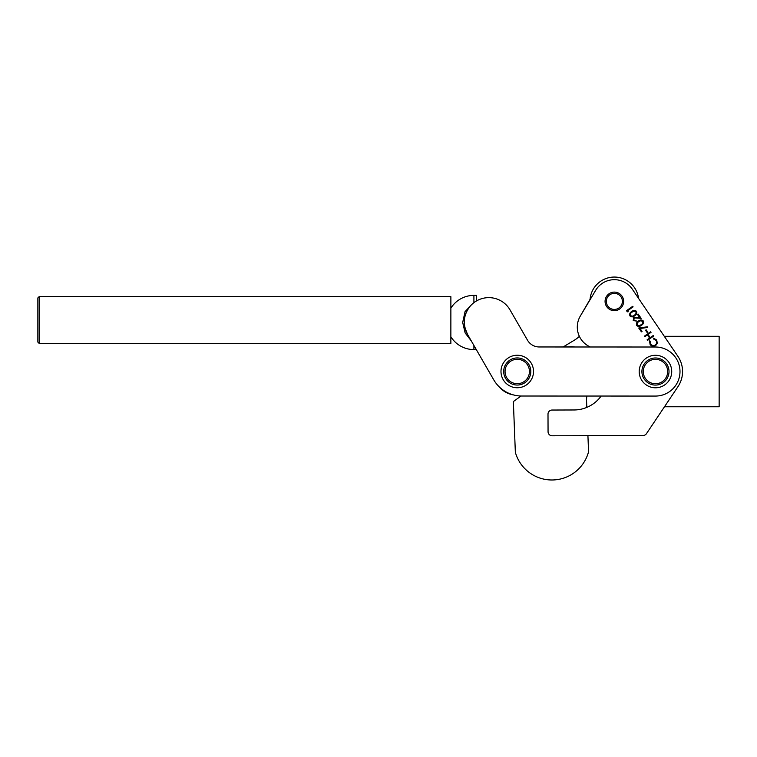 <?xml version="1.0" encoding="UTF-8"?>
<svg xmlns="http://www.w3.org/2000/svg" width="757" height="757" viewBox="0 0 757 757"><rect width="100%" height="100%" fill="white"/><g stroke="black" fill="none" stroke-linecap="round" stroke-linejoin="round"><path stroke-width="1.14" d="M586.855 396.043A27.101 27.101 0 0 0 586.571 401.144L586.817 407.389A33.601 33.601 0 0 0 601.143 396.043A33.601 33.601 0 0 1 574.005 409.972L552.061 410.039A4.069 4.069 0 0 0 548.002 414.117L548.059 431.727A4.069 4.069 0 0 0 552.137 435.786L643.062 435.502A4.069 4.069 0 0 0 646.431 433.704L664.476 406.764L719.15 406.764L719.15 336.307L664.296 336.307L638.558 298.39A24.394 24.394 0 0 0 590.053 299.337L580.364 315.981A21.679 21.679 0 0 0 589.145 346.413A33.601 33.601 0 0 1 590.223 346.99M614.381 310.673A9.283 9.283 0 0 0 623.636 301.362A9.283 9.283 0 0 0 614.324 292.107A9.283 9.283 0 0 0 605.07 301.418A9.283 9.283 0 0 0 614.381 310.673M631.745 311.524C633.401 310.124 634.991 310.067 636.505 311.364C637.195 313.218 636.599 314.675 634.707 315.735C633.079 317.164 631.508 317.24 629.985 315.962C629.275 314.098 629.862 312.613 631.745 311.524M638.463 321.063C640.129 319.662 641.709 319.615 643.232 320.911C643.923 322.766 643.318 324.223 641.434 325.283C639.807 326.702 638.227 326.778 636.713 325.51C636.003 323.636 636.59 322.16 638.463 321.063M646.166 329.806L647.85 332.191L647.216 332.635L645.532 330.251L646.166 329.806M655.685 345.58C653.537 346.81 651.682 346.451 650.112 344.52L649.506 340.896L650.216 341.123L650.774 344.104C652.061 345.684 653.584 345.987 655.335 345.003C656.868 343.659 657.085 342.117 655.997 340.366L653.395 338.881L653.423 338.133L656.631 339.912L657.35 343.243L655.685 345.58M646.431 433.704L677.979 386.619A27.101 27.101 0 0 0 677.884 356.31L632.313 289.193A21.716 21.716 0 0 0 595.702 290.272L580.364 315.981M653.282 335.502L653.669 336.061L647.472 340.432L647.074 339.874L649.62 338.076L647.377 334.897L644.832 336.695L644.444 336.136L650.642 331.765L651.039 332.323L648.011 334.452L650.254 337.631L653.282 335.502M640.025 328.519L642.05 331.396L641.416 331.84L638.728 328.027L647.386 326.797L647.462 327.469L640.025 328.519M634.186 317.893L633.874 320.126L636.713 321.11L633.221 320.552L633.741 317.372L639.599 317.448L637.564 314.562L638.198 314.108L641.17 318.328L634.186 317.893M627.534 310.796L628.206 311.752L627.316 311.837L626.512 310.692L632.71 306.32L633.098 306.878L627.534 310.796M637.337 325.037C638.548 325.974 639.788 325.87 641.037 324.725C642.542 323.93 643.053 322.804 642.579 321.337L640.583 320.76L638.851 321.621C637.385 322.444 636.883 323.589 637.337 325.037M630.609 315.499C631.83 316.426 633.06 316.322 634.319 315.186C635.814 314.392 636.325 313.256 635.861 311.799L633.855 311.222L632.133 312.083C630.666 312.906 630.155 314.041 630.609 315.499M521.024 396.006L513.36 401.56L515.347 452.298A37.945 37.945 0 0 0 588.558 451.768L587.924 435.672L643.062 435.502M579.37 336.345A29.807 29.807 0 0 1 574.241 340.262L563.274 346.886L558.59 346.98L570.986 346.744A23.713 23.713 0 0 1 574.866 346.98M621.071 305.79A8.034 8.034 0 0 0 618.753 294.672A8.034 8.034 0 0 0 607.634 296.99A8.034 8.034 0 0 0 609.953 308.118A8.034 8.034 0 0 0 621.071 305.79M498.948 386.572A23.713 23.713 0 0 0 513.331 394.88M533.515 371.498A16.257 16.257 0 0 0 517.258 355.232A16.257 16.257 0 0 0 500.992 371.488A16.257 16.257 0 0 0 517.249 387.754A16.257 16.257 0 0 0 533.515 371.498M671.724 371.536A16.257 16.257 0 0 0 655.467 355.279A16.257 16.257 0 0 0 639.201 371.526A16.257 16.257 0 0 0 655.458 387.792A16.257 16.257 0 0 0 671.724 371.536M471.346 341.01L465.148 332.966L462.678 322.482L465.044 311.629L469.917 306.5C463.369 315.044 462.584 324.346 467.542 334.414L464.874 327.592M527.506 340.196L510.029 309.906A24.527 24.527 0 0 0 476.532 300.917A24.527 24.527 0 0 0 467.542 334.414L493.696 379.749A32.523 32.523 0 0 0 521.857 396.025L655.458 396.062A24.527 24.527 0 0 0 679.994 371.545A24.527 24.527 0 0 0 655.467 347.009L539.239 346.971A13.55 13.55 0 0 1 527.506 340.196A13.55 13.55 0 0 0 539.239 346.971M468.99 336.912L469.766 338.265M476.617 300.87L476.626 295.381L473.91 295.381L473.91 302.668M493.696 379.749L476.295 349.583L473.901 349.583L473.901 345.429M39.203 343.451L37.85 342.088L37.859 297.917L39.222 296.564L39.203 343.451L450.86 343.574L450.869 320.135L450.879 296.687L39.222 296.564M517.618 383.685A12.197 12.197 0 0 0 529.436 371.119A12.197 12.197 0 0 0 516.88 359.301A12.197 12.197 0 0 0 505.061 371.867A12.197 12.197 0 0 0 517.618 383.685M516.842 357.947A13.55 13.55 0 0 1 530.799 371.081A13.55 13.55 0 0 1 517.665 385.039A13.55 13.55 0 0 1 503.708 371.905A13.55 13.55 0 0 1 516.842 357.947M665.289 364.306A12.197 12.197 0 0 0 648.238 361.714A12.197 12.197 0 0 0 645.645 378.765A12.197 12.197 0 0 0 662.697 381.358A12.197 12.197 0 0 0 665.289 364.306M644.548 379.569A13.55 13.55 0 0 1 647.434 360.625A13.55 13.55 0 0 1 666.378 363.502A13.55 13.55 0 0 1 663.492 382.446A13.55 13.55 0 0 1 644.548 379.569M473.91 295.381A27.101 27.101 0 0 0 450.869 308.203M450.869 336.751A27.101 27.101 0 0 0 473.901 349.583"/></g></svg>
